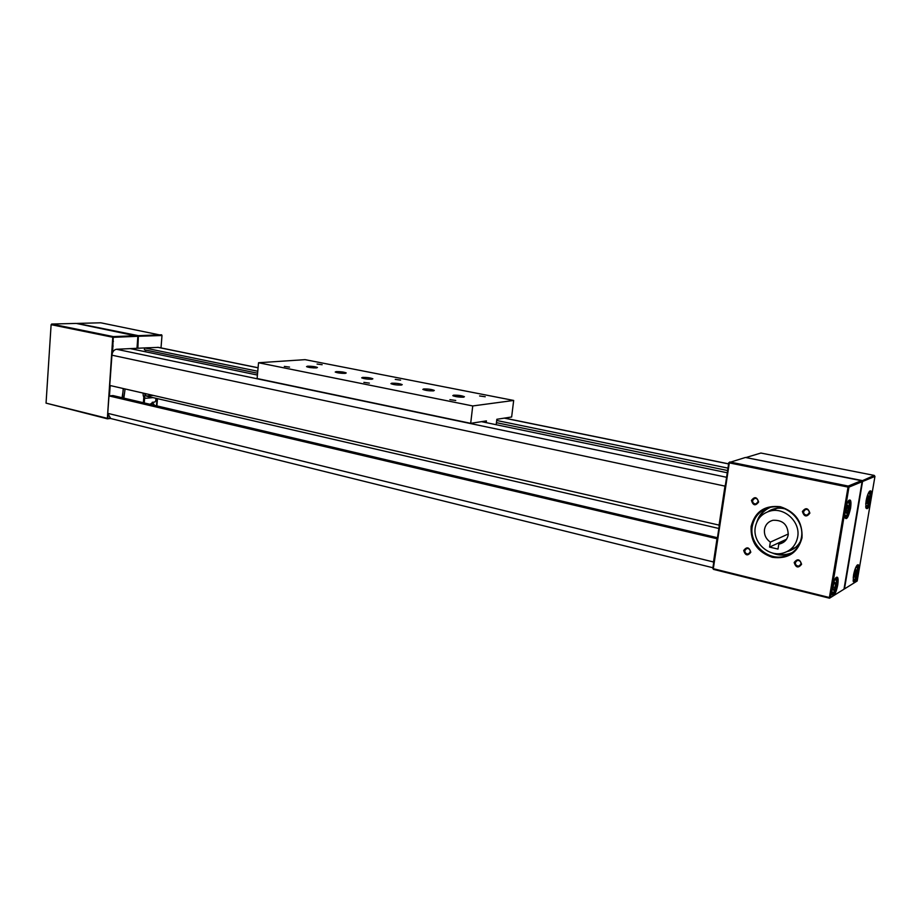 <?xml version="1.0" encoding="UTF-8"?>
<svg xmlns="http://www.w3.org/2000/svg" width="921" height="921" viewBox="0 0 921 921"><rect width="100%" height="100%" fill="white"/><g stroke="black" fill="none" stroke-linecap="round" stroke-linejoin="round"><path stroke-width="1.38" d="M485.24 396.755L479.588 395.961L485.24 396.755M400.6 380.131L395.259 379.394L400.6 380.131M322.143 364.716L317.077 364.037L322.143 364.716M289.539 367.099L284.324 366.408L289.539 367.099M369.367 383.124L363.876 382.376L369.367 383.124M455.722 400.462L449.909 399.645L455.722 400.462M307.626 366.19L306.543 366.616C308.673 367.514 311.954 367.951 316.387 367.928L317.457 367.502C315.327 366.616 312.046 366.178 307.626 366.19M453.593 395.178L452.787 395.639C455.4 396.744 459.026 397.25 463.643 397.17L464.426 396.709C461.824 395.604 458.209 395.097 453.593 395.178M336.234 371.6L335.209 372.026C337.431 372.959 340.77 373.408 345.225 373.385L346.238 372.947C344.028 372.026 340.689 371.566 336.234 371.6M362.655 377.391L361.677 377.84C363.979 378.807 367.398 379.279 371.9 379.233L372.867 378.796C370.564 377.829 367.157 377.357 362.655 377.391M391.828 383.194L390.907 383.643C393.313 384.656 396.79 385.139 401.337 385.082L402.235 384.633C399.841 383.62 396.375 383.148 391.828 383.194M423.706 388.95L422.843 389.41C425.352 390.458 428.887 390.953 433.469 390.884L434.309 390.435C431.811 389.387 428.277 388.892 423.706 388.95M486.219 422.635L486.426 420.897L470.689 423.326L257.109 378.531L258.536 362.747L305.07 359.651L513.676 400.451L472.738 405.954L258.536 362.747M470.689 423.326L472.738 405.954M496.189 424.708L496.845 419.285L511.639 416.994L513.676 400.451M459.107 397.055L459.188 396.467L456.804 396.767M459.188 396.467L460.512 397.17M313.946 367.928L309.882 367.525M874.95 476.399L862.563 481.51L844.476 588.91L854.607 582.613L853.237 581.335L853.514 575.257C854.4 570.548 855.597 567.198 857.094 565.206C858.982 563.744 859.512 566.058 858.694 572.125L871.162 498.698C869.148 507.483 867.363 510.441 865.809 507.609L866.074 501.036C866.914 496.5 868.054 493.265 869.482 491.319C871.462 489.765 872.026 492.228 871.162 498.698L874.95 476.399L874.236 475.409L760.873 453.04L745.895 457.564M853.318 581.704C854.93 581.358 856.357 578.146 857.612 572.068C858.211 568.188 858.084 565.931 857.221 565.275L857.221 565.275M865.901 507.989C867.467 507.701 868.86 504.581 870.08 498.629C870.713 494.473 870.564 492.056 869.643 491.365L869.643 491.365M745.711 457.518L861.826 480.486L862.563 481.51L861.906 481.464M874.236 475.409L861.596 481.038M858.694 572.125C857.624 577.605 856.265 581.105 854.607 582.613L857.186 581.013L858.694 572.125M850.59 508.127C848.414 517.51 846.468 520.572 844.764 517.314L845.029 510.683L832.1 588.197C833.01 583.338 834.265 579.827 835.888 577.686C837.972 576.039 838.594 578.4 837.765 584.777C836.659 590.499 835.197 594.172 833.39 595.795L831.836 594.31L832.1 588.197L830.535 597.568L843.981 589.21L862.079 481.706L848.955 487.128L845.029 510.683C845.892 506.009 847.078 502.636 848.609 500.552C850.808 498.779 851.465 501.3 850.59 508.127M844.902 517.867L844.937 517.89C846.664 517.637 848.172 514.355 849.461 508.058C850.095 503.764 849.922 501.254 848.909 500.529L848.909 500.529M831.939 594.828L831.962 594.839C833.735 594.552 835.289 591.178 836.636 584.72C837.235 580.725 837.074 578.388 836.141 577.697L836.141 577.697M801.995 537.945C797.793 552.922 787.904 559.381 772.305 557.309C757.396 552.105 750.339 541.79 751.133 526.375C755.013 511.592 764.741 505.042 780.329 506.723C795.56 511.719 802.79 522.126 801.995 537.945M752.261 526.444C748.877 543.781 767.803 561.396 784.738 556.215C793.89 553.383 799.451 547.178 801.408 537.611C804.827 520.469 786.488 503.096 769.991 507.436C760.159 510.084 754.253 516.416 752.261 526.444M790.84 553.59L788.583 554.327C782.965 555.754 777.405 555.259 771.902 552.842M750.811 552.197C747.725 556.215 745.354 555.651 743.708 550.505C746.781 546.487 749.153 547.051 750.811 552.197M744.824 550.574C744.905 552.945 746.102 554.074 748.416 553.947L750.281 551.863C750.201 549.492 749.015 548.363 746.701 548.479L744.824 550.574M801.581 564.274C798.357 568.349 795.882 567.762 794.178 562.512C797.402 558.425 799.865 559.012 801.581 564.274M795.318 562.57C795.41 565.045 796.677 566.196 799.129 566.012L800.994 563.928C800.902 561.453 799.635 560.302 797.183 560.475L795.318 562.57M809.881 513.135C806.623 517.326 804.125 516.785 802.41 511.512C805.656 507.321 808.154 507.862 809.881 513.135M803.549 511.581C803.607 513.987 804.839 515.138 807.233 515.023L809.283 512.824C809.225 510.43 808.005 509.278 805.61 509.382L803.549 511.581M758.628 502.014C755.508 506.136 753.113 505.617 751.444 500.448C754.552 496.327 756.947 496.845 758.628 502.014M752.572 500.529C752.618 502.843 753.781 503.96 756.049 503.902L758.087 501.715C758.041 499.412 756.889 498.284 754.621 498.342L752.572 500.529M756.912 521.908C758.835 515.553 762.715 510.856 768.54 507.805M713.407 568.107L712.819 568.372L713.499 569.385L829.51 598.201L830.535 597.568L829.395 597.51L848.206 486.069L848.955 487.128L847.804 487.048L729.317 462.895L729.743 461.974L848.206 486.069L861.342 480.681L745.434 457.472L729.536 462.434M861.342 480.681L862.079 481.706M712.819 568.372L728.799 462.641M829.51 598.201L829.395 597.51L713.315 568.706L713.499 569.385M729.317 462.895L713.315 568.706M788.33 533.973L770.336 542.124L769.553 547.097L778.003 549.077L778.798 544.092L780.052 543.839C784.554 542.504 787.282 539.487 788.226 534.813C787.962 524.717 782.862 519.87 772.926 520.284C768.264 521.585 765.455 524.625 764.499 529.414C763.935 534.675 765.881 538.912 770.336 542.124M797.678 536.955C800.625 522.149 784.773 507.16 770.52 510.948C762.081 513.239 757.004 518.696 755.289 527.319C752.376 542.262 768.667 557.435 783.241 553.026C791.174 550.597 795.986 545.232 797.678 536.955M773.191 509.889L776.276 508.392M795.376 547.546L791.553 548.997M786.499 539.269L769.553 547.097M784.738 541.341L778.798 544.092M770.417 507.344C765.708 509.359 762.093 512.571 759.572 516.992L758.582 518.972M775.344 553.544C781.284 555.294 786.971 554.949 792.428 552.519M787.11 551.564C792.739 550.194 797.056 547.028 800.027 542.078L800.591 541.03M784.842 508.818C778.556 507.379 772.857 508.369 767.746 511.777M867.985 496.96L869.217 497.213L868.561 495.832L866.661 502.233L867.329 503.591L868.607 501.082L866.903 500.736M869.217 497.213L868.607 501.082M834.403 583.258L835.623 583.557L834.863 582.337L833.47 585.1L832.86 589.072L833.632 590.269L835.013 587.517L833.171 587.068M835.623 583.557L835.013 587.517M847.159 506.331L848.483 506.608L847.746 505.192L845.743 511.892L846.48 513.296L847.861 510.648L845.996 510.257M848.483 506.608L847.861 510.648M855.586 570.652L856.726 570.916L856.046 569.719L854.147 576.143L854.838 577.329L856.116 574.704L854.446 574.313M856.726 570.916L856.116 574.704M143.377 402.73L143.814 397.043M113.41 341.323L112.477 341.242M161.014 347.919L161.992 335.497L137.874 336.303L76.236 323.421L51.634 324.042L113.283 336.591L112.592 352.547M126.165 348.806L136.987 348.288L137.874 336.303L113.697 337.316M161.923 335.382L100.78 322.799L77.145 323.398L138.369 335.658L137.885 348.242L136.999 348.173M161.958 335.451L161.589 334.795L138.369 335.658L137.874 336.372L137.482 335.693L113.283 336.591L112.765 337.247L51.116 324.676L46.05 403.133L107.331 418.813L112.765 337.247M150.1 404.307C152.023 402.569 153.45 402.903 154.371 405.309M156.478 405.804L157.042 398.54M137.885 348.242L148.5 347.735M144.977 393.555L144.263 402.926M46.05 403.133L106.905 418.226M110.508 418.479L107.331 418.813L109.622 418.111M122.539 397.826L123.218 388.547M110.198 385.542L109.449 395.88M108.01 415.866L107.826 418.295M113.03 346.584L112.109 346.388M257.592 373.224L144.401 349.796L144.539 347.931L158.458 347.39L258.087 367.744M144.539 347.931L257.765 371.255M496.695 420.483L727.97 468.133M496.431 422.67L727.613 470.539M145.564 351.799L145.702 350.061M719.888 525.292L109.749 385.439L111.936 355.195C112.443 351.707 113.974 349.727 116.53 349.266L130.252 348.61L257.42 375.054M481.487 421.657L727.268 472.772M718.99 525.638L724.965 486.115L726.681 480.325M110.658 418.502L107.734 413.333L108.989 395.915L717.827 538.935M108.989 395.915L112.972 395.57L717.459 537.726M713.579 566.979L713.499 561.983L716.929 539.292M157.468 398.643L156.892 405.908M144.724 393.486L146.266 396.053L153.185 395.443M146.266 396.053L718.852 528.47M151.574 404.653L152.909 404.964M155.937 398.286L155.764 400.762L154.82 402.051L152.264 402.293L151.481 404.63M143.181 393.14L143.123 393.9C143.1 396.594 144.033 398.045 145.921 398.252L153.024 397.619M123.851 398.137L125.083 388.973M122.079 397.711L123.483 388.604M112.166 345.594L113.087 345.789M463.344 397.204L453.765 396.099M313.98 367.272L307.51 367.042M868.653 492.62L869.102 492.562C870.633 495.36 870.264 499.458 867.985 504.881M865.798 502.97C865.752 506.723 866.488 507.344 867.985 504.846C870.759 499.643 870.69 488.878 867.904 494.565L867.317 495.889M835.013 578.987L835.577 578.918C837.143 581.715 836.752 585.871 834.391 591.386M831.985 588.945C831.755 593.55 832.549 594.356 834.391 591.363C837.396 585.618 837.108 575.003 834.092 581.232L833.378 582.912M847.757 501.876L848.356 501.772C850.014 504.731 849.634 509.014 847.216 514.609M844.868 511.719C844.638 516.416 845.42 517.372 847.228 514.574C850.198 509.106 850.002 497.904 847.009 503.879L846.1 506.09M856.254 566.484L856.68 566.45C858.13 569.132 857.739 573.127 855.517 578.423M853.283 576.857C853.226 580.552 853.974 581.07 855.517 578.388C858.303 572.954 858.165 562.719 855.356 568.637L854.941 569.569M157.641 347.309L258.076 367.824M504.317 418.122L728.603 463.942M116.53 349.266L726.588 477.285M111.936 355.195L724.965 486.115M107.734 413.333L713.499 561.983M453.696 396.076L463.39 397.193M307.464 367.03L313.969 367.26M784.738 556.215L788.583 554.327M749.222 553.579L748.416 553.947M800.096 565.506L799.129 566.012M808.131 514.632L807.233 515.023M756.774 503.626L756.049 503.902M770.52 510.948L777.266 508.265M783.771 542.112L780.052 543.839M865.682 506.642L867.927 504.996M831.732 593.412L834.334 591.512M844.661 516.462L847.159 514.747M853.122 580.345L855.459 578.538M504.581 418.088L728.626 463.85M110.278 418.41L712.923 567.75"/></g></svg>
